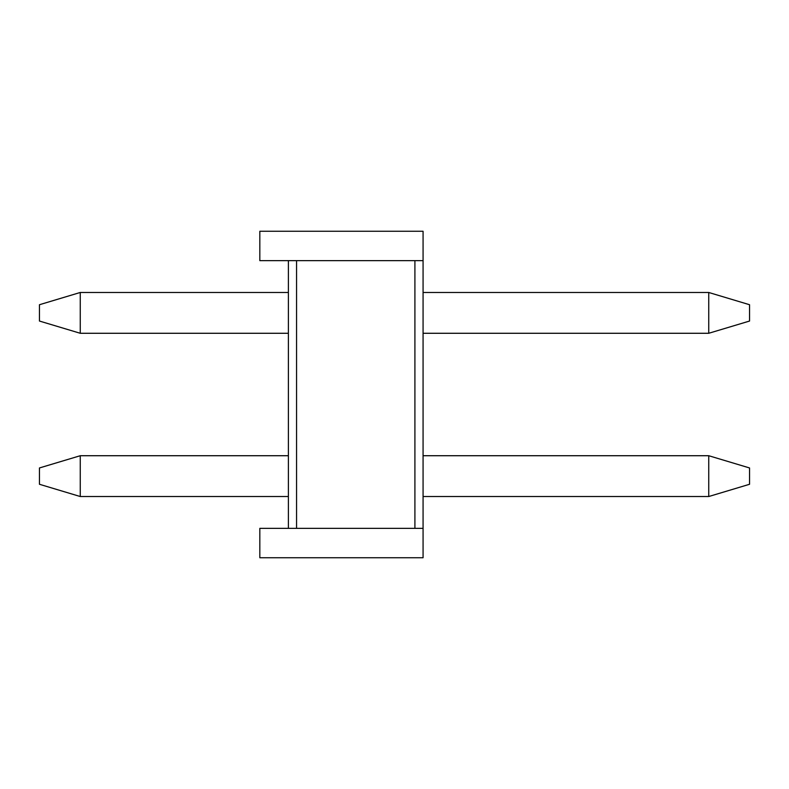<?xml version="1.0" encoding="UTF-8"?>
<svg xmlns="http://www.w3.org/2000/svg" width="789" height="789" viewBox="0 0 789 789"><rect width="100%" height="100%" fill="white"/><g stroke="black" fill="none" stroke-linecap="round" stroke-linejoin="round"><path stroke-width="1.18" d="M749.55 467.956L749.55 484.278L749.55 467.956L708.739 455.717L423.072 455.717L708.739 455.717L749.55 467.956M39.45 484.278L39.45 467.956L80.261 455.717L80.261 496.528L288.389 496.528L80.261 496.528L80.261 455.717L288.389 455.717L80.261 455.717L39.45 467.956L39.45 484.278L80.261 496.528L39.45 484.278M423.072 496.528L708.739 496.528L708.739 455.717L708.739 496.528L423.072 496.528M708.739 496.528L749.55 484.278L708.739 496.528M749.55 304.722L749.55 321.044L749.55 304.722L708.739 292.472L423.072 292.472L708.739 292.472L749.55 304.722M39.45 321.044L39.45 304.722L80.261 292.472L80.261 333.283L288.389 333.283L80.261 333.283L80.261 292.472L288.389 292.472L80.261 292.472L39.45 304.722L39.45 321.044L80.261 333.283L39.45 321.044M423.072 333.283L708.739 333.283L708.739 292.472L708.739 333.283L423.072 333.283M708.739 333.283L749.55 321.044L708.739 333.283M288.389 528.354L288.389 260.646L296.556 260.646L296.556 528.354L414.906 528.354L414.906 260.646L296.556 260.646L423.072 260.646L423.072 557.744L259.828 557.744L259.828 528.354L259.828 557.744L423.072 557.744L423.072 528.354L259.828 528.354L296.556 528.354L296.556 260.646L259.828 260.646L259.828 231.256L423.072 231.256L423.072 260.646L423.072 231.256L259.828 231.256L259.828 260.646L288.389 260.646L288.389 528.354M414.906 260.646L414.906 528.354L423.072 528.354L423.072 260.646L414.906 260.646"/></g></svg>
